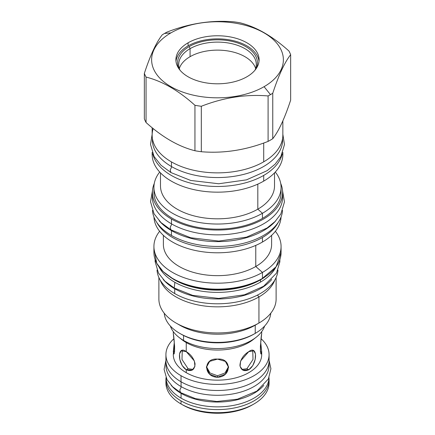 <?xml version="1.0" encoding="UTF-8"?>
<svg xmlns="http://www.w3.org/2000/svg" width="435" height="435" viewBox="0 0 435 435"><rect width="100%" height="100%" fill="white"/><g stroke="black" fill="none" stroke-linecap="round" stroke-linejoin="round"><path stroke-width="0.65" d="M252.3 404.925A49.215 28.416 180 0 0 253.116 404.447A49.215 28.416 180 0 1 182.7 404.925L181.025 403.963L182.7 404.925A49.215 28.416 180 0 0 252.3 404.925L253.975 403.963A51.58 29.781 180 0 1 181.025 403.963L181.025 400.874A51.58 29.781 180 0 1 166.007 378.091A51.58 29.781 180 0 0 165.92 379.82A51.58 29.781 180 0 0 181.025 400.874A51.58 29.781 180 0 0 238.614 406.986A51.58 29.781 180 0 0 268.993 378.091A51.58 29.781 180 0 1 269.08 379.82A51.58 29.781 180 0 1 237.238 407.329A51.58 29.781 180 0 1 181.025 400.874L181.025 403.963A51.58 29.781 0 0 1 165.92 382.903A51.58 29.781 0 0 0 181.025 403.963A51.58 29.781 180 0 0 237.238 410.417A51.58 29.781 180 0 0 269.08 382.903L269.08 379.82M261.239 338.854A51.58 29.781 180 0 1 269.08 354.634A51.58 29.781 180 0 1 237.238 382.147A51.58 29.781 180 0 1 181.025 375.693A51.58 29.781 180 0 1 165.92 354.634A51.58 29.781 180 0 1 173.761 338.854A51.58 29.781 180 0 0 181.025 375.693L181.025 381.772L181.025 375.693A51.58 29.781 180 0 0 249.608 377.939A51.58 29.781 180 0 0 261.239 338.854M165.92 360.707A51.58 29.781 180 0 0 181.025 381.772A51.58 29.781 180 0 0 239.647 387.607A51.58 29.781 180 0 0 268.808 357.673A51.58 29.781 180 0 1 269.08 360.713A51.58 29.781 180 0 1 237.238 388.227A51.58 29.781 180 0 1 181.025 381.772A51.58 29.781 180 0 1 165.92 360.713L165.92 354.634M173.304 354.634A44.196 25.513 0 0 0 186.251 372.681L186.251 369.783C177.203 363.85 177.203 344.623 186.251 351.643C190.954 354.476 193.89 358.532 195.065 363.829C194.69 369.837 191.748 371.822 186.251 369.783L186.251 372.681A44.196 25.513 180 0 0 234.421 378.205A44.196 25.513 180 0 0 261.696 354.623A44.196 25.513 180 0 1 234.411 378.211A44.196 25.513 180 0 1 186.251 372.681A44.196 25.513 0 0 1 173.304 354.623L174.245 342.671L173.304 351.741L174.565 351.741L173.304 351.741C174.843 360.561 174.843 341.328 173.304 333.601L174.593 346.059L174.582 351.605L173.772 353.78L173.304 351.741M181.922 339.67A44.196 25.513 0 0 0 186.251 342.573L183.575 340.442A47.975 27.699 180 0 0 231.605 347.326A47.975 27.699 180 0 0 264.627 326.043A47.975 27.699 180 0 1 256.117 337.288A47.975 27.699 180 0 1 183.575 340.442A47.975 27.699 0 0 1 170.373 326.043A47.975 27.699 0 0 0 178.883 337.288L181.922 339.67A44.196 25.513 0 0 0 186.251 342.573L186.251 351.643L194.374 360.974L194.923 366.357L192.303 370.049L186.251 369.783L188.089 368.722L193.173 369.413L188.089 368.722L181.993 359.462L182.254 350.469L181.993 359.462L188.089 368.722L186.251 369.783L182.205 365.579L179.84 359.468L179.508 353.959L181.194 350.806L186.251 351.643L186.251 342.573A44.196 25.513 0 0 0 254.508 338.479M217.5 359.12C231.828 357.684 231.828 376.917 217.5 377.259C203.172 376.917 203.172 357.684 217.5 359.12L225.357 361.371L228.609 367.368L225.357 374.192L217.5 377.259L217.5 375.758L225.004 372.98L228.565 366.596L225.004 372.98L217.5 375.758L209.991 372.974L206.435 366.596L209.991 372.974L217.5 375.758L217.5 377.259L209.643 374.192L206.391 367.368L209.643 361.371L217.5 359.12M248.749 351.643C257.797 344.623 257.797 363.85 248.749 369.783C244.051 371.756 241.11 370.321 239.935 365.482C240.31 359.663 243.252 355.047 248.749 351.643L253.806 350.806L255.492 353.959L255.16 359.468L252.795 365.579L248.749 369.783L246.911 368.722L253.007 359.462L252.746 350.469L253.007 359.462L246.911 368.722L241.822 369.413L246.911 368.722L248.749 369.783L242.697 370.049L240.076 366.357L240.626 360.974L248.749 351.643M260.755 342.671L261.696 351.741C260.157 360.561 260.157 341.328 261.696 333.601L260.407 346.059L260.418 351.605L261.228 353.78L261.696 351.741L260.434 351.741L261.696 351.741L260.755 342.671M269.009 381.364A51.58 29.781 180 0 1 253.975 403.963M178.883 337.288A47.975 27.699 0 0 0 183.575 340.442L186.251 342.573A44.196 25.513 0 0 0 253.072 339.67L256.117 337.288M183.575 340.442L183.575 335.483L183.575 340.442M180.411 333.748A51.58 29.781 0 0 0 253.975 334.107L255.225 333.384A53.353 30.803 0 0 0 270.782 313.211A53.353 30.803 0 0 1 255.225 333.384L255.198 333.4M264.083 86.679A65.875 38.035 0 0 0 264.083 32.891A65.875 38.035 0 0 0 170.917 32.891A65.875 38.035 0 0 0 170.917 86.679A65.875 38.035 0 0 0 264.083 86.679L270.472 94.629A74.918 43.255 0 0 0 272.756 93.253C278.721 75.108 284.686 62.259 290.651 54.701A74.918 43.255 0 0 0 288.943 51.02C272.647 36.322 256.351 26.916 240.055 22.799A74.918 43.255 0 0 0 233.687 21.815C211.426 19.966 189.165 23.408 166.909 32.146A74.918 43.255 0 0 0 164.528 33.462A74.918 43.255 0 0 0 162.244 34.838C156.279 42.396 150.314 55.245 144.349 73.39A74.918 43.255 0 0 0 146.057 77.071C162.353 81.182 178.649 90.594 194.945 105.292A74.918 43.255 0 0 0 201.313 106.276C223.574 97.543 245.835 94.096 268.09 95.945A74.918 43.255 0 0 0 270.472 94.629A74.918 43.255 0 0 0 272.756 93.253C278.721 75.108 284.686 62.259 290.651 54.701A74.918 43.255 0 0 0 288.943 51.02C272.647 36.322 256.351 26.916 240.055 22.799A74.918 43.255 0 0 0 233.687 21.815C211.426 19.966 189.165 23.408 166.909 32.146A74.918 43.255 0 0 0 164.528 33.462A74.918 43.255 0 0 0 162.244 34.838C156.279 42.396 150.314 55.245 144.349 73.39A74.918 43.255 0 0 0 146.057 77.071C162.353 81.182 178.649 90.594 194.945 105.292A74.918 43.255 0 0 0 201.313 106.276C223.574 97.543 245.835 94.096 268.09 95.945A74.918 43.255 0 0 0 270.472 94.629L264.083 86.679A65.875 38.035 0 0 0 264.083 32.891A65.875 38.035 0 0 0 170.917 32.891A65.875 38.035 0 0 0 170.917 86.679A65.875 38.035 0 0 0 264.083 86.679M246.911 76.767A41.597 24.012 0 0 0 246.911 42.804A41.597 24.012 0 0 0 188.089 42.804A41.597 24.012 0 0 0 188.089 76.767A41.597 24.012 0 0 0 246.911 76.767A41.597 24.012 0 0 0 259.097 59.785A41.597 24.012 0 0 0 233.416 37.6A41.597 24.012 0 0 0 188.089 42.804A41.597 24.012 0 0 0 175.903 59.785A41.597 24.012 0 0 0 201.584 81.97A41.597 24.012 0 0 0 246.911 76.767M280.863 249.462L281.07 252.746L276.122 266.742L262.202 278.558A63.216 36.496 180 0 1 172.673 278.487A63.216 36.496 180 0 0 262.202 278.558L262.452 278.416A63.575 36.703 180 0 1 193.173 286.371A63.575 36.703 180 0 1 153.925 252.463A63.575 36.703 180 0 1 154.137 249.467L156.72 263.278L163.163 271.609L172.929 278.753C183.314 284.566 195.674 287.997 210.007 289.058C230.229 290.188 247.689 286.698 262.381 278.574L262.452 278.416A63.575 36.703 180 0 1 193.173 286.371A63.575 36.703 180 0 1 153.925 252.463L153.925 246.476A63.575 36.703 0 0 0 193.173 280.39A63.575 36.703 0 0 0 262.452 272.43L262.452 278.416L262.452 272.43A63.575 36.703 0 0 1 181.281 276.644A63.575 36.703 0 0 1 159.629 231.284A63.575 36.703 0 0 0 153.925 246.476M260.625 279.553L260.543 279.661A60.878 35.148 0 0 0 261.995 278.797A60.878 35.148 0 0 1 260.543 279.661A60.878 35.148 0 0 1 173.005 278.797A60.878 35.148 0 0 0 260.543 279.661L260.625 279.553M159.096 267.03A60.797 35.099 0 0 0 260.489 282.103L260.489 279.874L260.489 282.103A60.797 35.099 0 0 1 159.096 267.03M170.134 277.057A60.797 35.099 0 0 0 260.489 279.874A60.797 35.099 0 0 0 264.861 277.057A60.797 35.099 0 0 1 260.489 279.874A0.593 0.343 60 0 1 260.543 279.661A0.593 0.343 60 0 0 260.489 279.874A60.797 35.099 0 0 1 170.134 277.057M275.904 267.03A60.797 35.099 180 0 1 260.489 282.103A60.797 35.099 180 0 0 275.904 267.03M158.889 277.525L158.889 299.111A58.611 33.838 0 0 0 195.07 330.372A58.611 33.838 0 0 0 258.945 323.036L258.945 296.931A58.611 33.838 180 0 0 274.849 279.993A58.611 33.838 180 0 1 258.945 296.931L257.46 295.088L258.945 296.931A58.611 33.838 0 0 1 200.812 305.446A58.611 33.838 0 0 1 160.151 279.993A58.611 33.838 0 0 0 200.812 305.446A58.611 33.838 0 0 0 258.945 296.931L258.945 323.036L255.225 325.184L255.225 333.384A53.353 30.803 0 0 1 198.376 340.36A53.353 30.803 0 0 1 164.218 313.211A53.353 30.803 0 0 0 179.775 333.384A53.353 30.803 0 0 0 255.225 333.384L255.225 325.184A53.353 30.803 0 0 1 179.775 325.184L176.055 323.036A58.611 33.838 0 0 0 258.945 323.036L255.225 325.184A53.353 30.803 0 0 1 178.002 324.113A53.353 30.803 0 0 0 179.775 325.184M158.889 299.09A58.611 33.838 0 0 0 176.055 323.036M276.111 277.525L276.111 299.111A58.611 33.838 180 0 1 258.945 323.036L258.917 323.053M276.111 299.09A58.611 33.838 180 0 1 258.945 323.036M156.763 222.394A63.575 36.703 0 0 0 262.452 237.505L262.452 242.039A63.575 36.703 0 0 1 193.923 250.174A63.575 36.703 0 0 1 153.946 217.021A63.575 36.703 0 0 0 193.923 250.174A63.575 36.703 0 0 0 262.452 242.039L262.452 237.505A63.575 36.703 180 0 0 278.237 222.394A63.575 36.703 180 0 1 262.452 237.505A63.575 36.703 0 0 1 156.763 222.394M163.381 244.41A54.119 31.244 0 0 0 196.789 273.278A54.119 31.244 0 0 0 255.769 266.503L262.452 272.43L255.769 266.503L255.769 245.394L255.769 266.503A54.119 31.244 0 0 1 196.783 273.278A54.119 31.244 0 0 1 163.381 244.405L163.381 235.346M281.053 217.021A63.575 36.703 180 0 1 262.452 242.039A63.575 36.703 180 0 0 281.053 217.021M271.619 244.41A54.119 31.244 180 0 1 255.769 266.503A54.119 31.244 180 0 0 271.619 244.405L271.619 235.346M281.075 246.476A63.575 36.703 180 0 0 275.371 231.284A63.575 36.703 180 0 1 262.452 272.43A63.575 36.703 180 0 0 281.075 246.476L281.075 252.463A63.575 36.703 180 0 1 262.452 278.416A63.575 36.703 180 0 0 281.075 252.463M152.152 127.716L152.152 135.138A65.348 37.725 0 0 1 153.163 128.537A65.348 37.725 0 0 0 187.289 168.59A65.348 37.725 0 0 0 263.708 161.815A65.348 37.725 0 0 0 282.848 135.111M152.234 152.593A65.348 37.725 0 0 0 191.025 188.926A65.348 37.725 0 0 0 263.708 181.112L263.708 175.419A65.348 37.725 180 0 0 282.233 153.898A65.348 37.725 180 0 1 263.708 175.419A65.348 37.725 0 0 1 196.691 184.505A65.348 37.725 0 0 1 152.767 153.898A65.348 37.725 0 0 0 196.691 184.505A65.348 37.725 0 0 0 263.708 175.419L263.708 181.112A65.348 37.725 0 0 1 192.493 189.29A65.348 37.725 0 0 1 152.152 154.436L152.152 152.38M160.482 172.869L160.482 185.897A57.018 32.919 0 0 0 195.679 216.309A57.018 32.919 0 0 0 257.814 209.175L262.452 213.286L262.452 218.403A63.575 36.703 0 0 0 281.075 192.449L281.075 187.333A63.575 36.703 180 0 1 262.452 213.286L262.452 218.403A63.575 36.703 0 0 0 281.075 192.422M160.482 185.881A57.018 32.919 0 0 0 195.663 216.309A57.018 32.919 0 0 0 257.814 209.175L257.814 184.125L257.814 209.175L262.452 213.286A63.575 36.703 0 0 1 181.205 217.467A63.575 36.703 0 0 1 159.705 172.042A63.575 36.703 0 0 0 153.925 187.333A63.575 36.703 0 0 0 193.173 221.246A63.575 36.703 0 0 0 262.452 213.286A63.575 36.703 180 0 0 275.295 172.042A63.575 36.703 180 0 1 281.075 187.333M153.925 187.333L153.925 192.449A63.575 36.703 0 0 0 193.173 226.358A63.575 36.703 0 0 0 262.452 218.403A63.575 36.703 0 0 1 191.139 225.847A63.575 36.703 0 0 1 154.082 189.894M282.848 152.38L282.848 154.436A65.348 37.725 180 0 1 263.708 181.112A65.348 37.725 180 0 0 282.848 154.409M274.518 172.869L274.518 185.903A57.018 32.919 180 0 1 257.814 209.175A57.018 32.919 180 0 0 274.518 185.881M179.775 333.384L181.025 334.107A51.58 29.781 0 0 0 253.975 334.107L255.225 333.384M268.09 141.397A74.918 43.255 0 0 0 270.472 140.081A74.918 43.255 180 0 0 272.756 138.705C278.721 131.147 284.686 118.293 290.651 100.153L290.651 54.701L290.651 100.153C284.686 118.293 278.721 131.147 272.756 138.705L272.756 93.253L272.756 138.705A74.918 43.255 180 0 1 270.472 140.081A74.918 43.255 0 0 1 268.09 141.397L268.09 95.945L268.09 141.397C245.835 150.135 223.574 153.577 201.313 151.728L201.313 106.276L201.313 151.728C223.574 153.577 245.835 150.135 268.09 141.397M194.945 150.744A74.918 43.255 0 0 0 201.313 151.728A74.918 43.255 0 0 1 194.945 150.744L194.945 105.292L194.945 150.744C178.649 146.628 162.353 137.221 146.057 122.518L146.057 77.071L146.057 122.518C162.353 137.221 178.649 146.628 194.945 150.744M144.349 118.842A74.918 43.255 0 0 0 146.057 122.518A74.918 43.255 0 0 1 144.349 118.842L144.349 73.39L144.349 118.842M152.152 135.138A65.348 37.725 0 0 0 192.493 169.993A65.348 37.725 0 0 0 263.708 161.815L263.708 143.012L263.708 161.815A65.348 37.725 0 0 0 282.848 135.138L282.848 120.876M170.917 32.891L164.528 33.462L170.917 32.891M190.073 56.686A38.786 22.392 0 0 0 179.34 68.512A38.786 22.392 0 0 1 190.073 56.686L190.073 48.666A38.786 22.392 0 0 0 178.714 64.5A38.786 22.392 0 0 0 179.949 70.111A38.786 22.392 0 0 1 190.073 48.666L189.258 46.567A39.938 23.06 0 0 0 178.818 68.61A39.938 23.06 0 0 1 189.258 46.567A39.938 23.06 180 0 1 237.292 42.842A39.938 23.06 180 0 1 256.182 68.61A39.938 23.06 180 0 0 237.292 42.842A39.938 23.06 180 0 0 189.258 46.567L190.073 48.666A38.786 22.392 180 0 1 232.344 43.81A38.786 22.392 180 0 1 256.286 64.5A38.786 22.392 180 0 1 255.051 70.111A38.786 22.392 180 0 0 236.754 45.061A38.786 22.392 180 0 0 190.073 48.666L190.073 56.686A38.786 22.392 0 0 1 229.06 51.145A38.786 22.392 0 0 1 255.66 68.512A38.786 22.392 0 0 0 229.06 51.145A38.786 22.392 0 0 0 190.073 56.686M188.089 45.892A41.597 24.012 180 0 1 232.176 40.401A41.597 24.012 180 0 1 259.01 61.33A41.597 24.012 180 0 0 232.176 40.401A41.597 24.012 180 0 0 188.089 45.892A41.597 24.012 0 0 0 175.99 61.33A41.597 24.012 0 0 1 188.089 45.892L188.089 42.804L188.089 45.892M155.132 259.613L155.132 261.669L158.443 272.995L164.919 281.179L174.234 288.024L174.881 282.315L174.234 288.024L192.607 295.349L218.647 298.421L244.437 294.794L263.599 286.274L276.453 273.18L279.863 261.832L279.868 259.613M163.239 279.493A60.503 34.93 0 0 0 174.718 288.737A60.503 34.93 180 0 0 271.761 279.493A60.503 34.93 180 0 1 174.718 288.737L174.718 293.56L174.718 288.737A60.503 34.93 0 0 1 163.239 279.493M157.035 270.108A60.503 34.93 0 0 0 174.718 293.56A60.503 34.93 180 0 0 239.652 301.368A60.503 34.93 180 0 0 277.965 270.108A60.503 34.93 180 0 1 239.652 301.368A60.503 34.93 180 0 1 174.718 293.56A60.503 34.93 0 0 1 157.035 270.108M165.98 365.536A51.52 29.743 0 0 0 181.069 386.574L181.069 381.794L181.069 386.574A51.52 29.743 180 0 0 238.967 392.577A51.52 29.743 180 0 0 268.879 363.339A51.52 29.743 180 0 1 269.02 365.536A51.52 29.743 180 0 1 237.216 393.017A51.52 29.743 180 0 1 181.069 386.574A51.52 29.743 0 0 1 165.98 365.541L165.98 362.137M165.92 360.327L164.093 369.391L166.991 379.657L172.581 386.726L180.585 392.609L179.775 390.141L181.368 386.742L179.775 390.141L180.585 392.609L195.532 398.672L216.853 401.494L237.477 399.183L256.846 391.114L268.4 378.934L270.913 368.739L269.08 360.327M171.221 385.361A51.52 29.743 0 0 0 181.069 393.327A51.52 29.743 180 0 0 263.779 385.366A51.52 29.743 180 0 1 181.069 393.327L181.069 398.15L181.069 393.327A51.52 29.743 0 0 1 171.221 385.361M165.991 377.656A51.52 29.743 0 0 0 181.069 398.15A51.52 29.743 180 0 0 236.781 404.702A51.52 29.743 180 0 0 269.009 377.656A51.52 29.743 180 0 1 236.781 404.702A51.52 29.743 180 0 1 181.069 398.15A51.52 29.743 0 0 1 165.991 377.656M154.284 183.45A65.109 37.589 0 0 0 171.461 219.028A65.109 37.589 180 0 0 249.489 225.189A65.109 37.589 180 0 0 280.716 183.45A65.109 37.589 180 0 1 282.609 192.449A65.109 37.589 180 0 1 242.415 227.179A65.109 37.589 180 0 1 171.461 219.028L171.461 223.851L171.461 219.028A65.109 37.589 0 0 1 152.391 192.449A65.109 37.589 0 0 1 154.284 183.45M152.391 197.245A65.109 37.589 0 0 0 171.461 223.851A65.109 37.589 180 0 0 244.334 231.523A65.109 37.589 180 0 0 282.478 194.858M282.609 192.449L282.609 197.272A65.109 37.589 180 0 1 242.415 232.002A65.109 37.589 180 0 1 171.461 223.851A65.109 37.589 0 0 1 152.391 197.272L152.391 192.449M282.549 190.84L284.468 201.894L280.831 213.998L275.083 221.507L267.068 228.016L246.476 237.167L218.734 241.072L190.72 237.76L170.977 229.892L170.161 227.423L171.76 224.025M159.145 220.703A65.109 37.589 0 0 0 171.461 230.604A65.109 37.589 180 0 0 275.855 220.703A65.109 37.589 180 0 1 171.461 230.604L171.461 235.433L171.461 230.604A65.109 37.589 0 0 1 159.145 220.703M152.451 210.458A65.109 37.589 0 0 0 171.461 235.433A65.109 37.589 180 0 0 241.126 243.877A65.109 37.589 180 0 0 282.549 210.458A65.109 37.589 180 0 1 241.126 243.877A65.109 37.589 180 0 1 171.461 235.433A65.109 37.589 0 0 1 152.451 210.458M152.391 139.934A65.109 37.589 0 0 0 171.461 166.54L171.461 161.912L171.461 166.54A65.109 37.589 180 0 0 243.491 174.43A65.109 37.589 180 0 0 282.571 138.613M282.609 138.341L282.609 139.961A65.109 37.589 180 0 1 242.415 174.691A65.109 37.589 180 0 1 171.461 166.54A65.109 37.589 0 0 1 152.391 139.961L152.391 138.341M282.848 134.295L284.468 144.583L280.831 156.687L275.083 164.196L267.068 170.705L246.476 179.856L218.734 183.76L190.72 180.454L170.977 172.581L170.161 170.112L171.76 166.714M269.08 354.634L269.08 360.713M173.304 331.633L173.304 333.601M261.696 354.634L261.696 351.741M261.696 331.633L261.696 333.601M269.02 365.536L269.02 362.137M152.451 190.84L150.521 201.72L154.055 213.797L160.988 222.551L170.977 229.892M152.152 134.295L150.521 144.409L154.055 156.486L160.988 165.24L170.977 172.581M165.92 382.903L165.92 379.82"/></g></svg>
